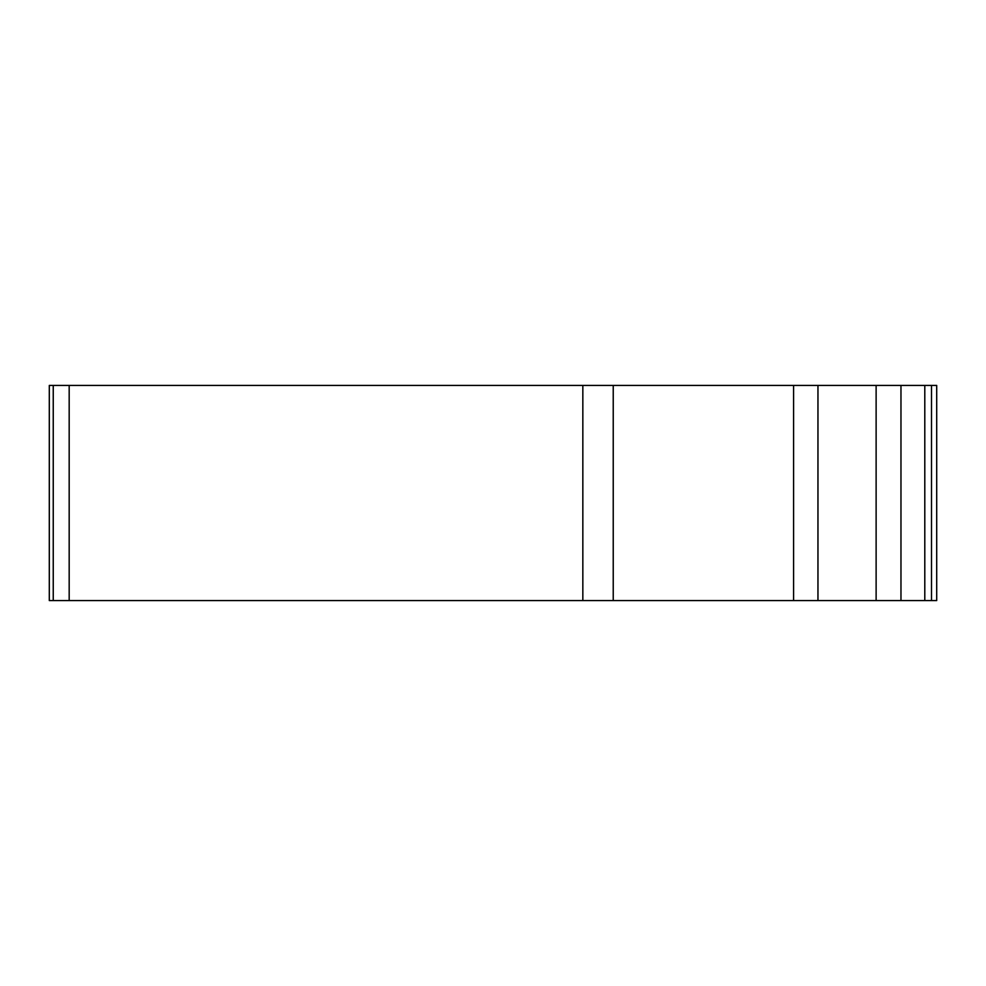 <?xml version="1.0" encoding="UTF-8"?>
<svg xmlns="http://www.w3.org/2000/svg" width="986" height="986" viewBox="0 0 986 986"><rect width="100%" height="100%" fill="white"/><g stroke="black" fill="none" stroke-linecap="round" stroke-linejoin="round"><path stroke-width="1.48" d="M53.244 600.573L49.3 600.573L49.3 385.427L69.18 385.427L69.18 600.573L53.244 600.573L53.244 385.427M924.794 600.573L924.794 385.427L936.7 385.427L936.7 600.573L69.18 600.573M582.837 600.573L582.837 385.427L69.18 385.427M924.794 385.427L900.97 385.427L900.97 600.573M876.123 600.573L876.123 385.427L817.961 385.427L817.961 600.573M793.594 600.573L793.594 385.427L582.837 385.427M793.594 385.427L817.961 385.427M876.123 385.427L900.97 385.427M931.499 600.573L931.499 385.427M613.23 600.573L613.23 385.427"/></g></svg>
